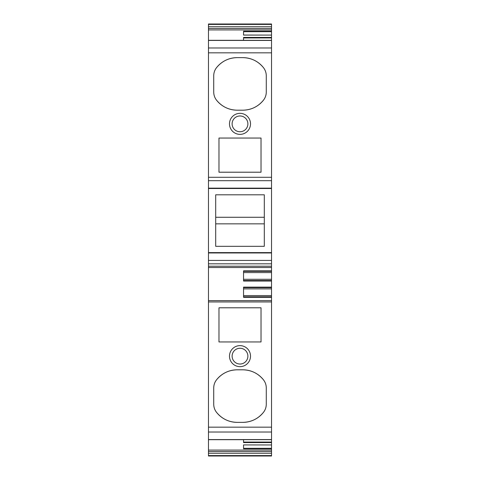 <?xml version="1.0" encoding="UTF-8"?>
<svg xmlns="http://www.w3.org/2000/svg" width="480" height="480" viewBox="0 0 480 480"><rect width="100%" height="100%" fill="white"/><g stroke="black" fill="none" stroke-linecap="round" stroke-linejoin="round"><path stroke-width="0.72" d="M264.306 217.272L215.694 217.272M264.306 194.802L264.306 246.306L215.694 246.306L215.694 194.802L264.306 194.802M215.694 223.842L264.306 223.842M271.53 252.612L271.53 188.496L208.47 188.496L208.47 252.612L271.53 252.612L271.53 444.96L243.546 444.918L243.546 448.818L271.53 448.818L271.53 444.96L243.546 444.918M208.47 252.612L208.47 451.542L271.53 451.542L271.53 448.818M271.53 451.542L271.53 456L208.47 456L208.47 453.258L271.53 453.258M271.53 29.916L208.47 29.916L208.47 24L271.53 24L271.53 35.082L243.546 35.04L243.546 31.704L271.53 31.704M271.53 31.182L243.546 31.182L243.546 35.082L271.53 35.082L271.53 188.496M208.47 267.522L271.53 267.522M271.53 297.324L243.546 297.324L243.546 287.13L271.53 287.13M271.53 281.034L243.546 281.034L243.546 270.834L271.53 270.834M208.47 300.636L271.53 300.636M218.976 341.952L261.024 341.952L261.024 307.794L218.976 307.794L218.976 341.952M240 345.63A10.512 10.512 0 0 0 229.488 356.142A10.512 10.512 0 0 0 240 366.654A10.512 10.512 0 0 0 250.512 356.142A10.512 10.512 0 0 0 240 345.63M266.274 387.954A13.14 13.14 0 0 0 263.46 379.824C265.308 382.218 266.25 384.93 266.274 387.954L266.274 404.214C266.25 407.238 265.308 409.95 263.46 412.344A13.14 13.14 0 0 0 266.274 404.214M242.814 422.364A26.274 26.274 0 0 0 263.46 412.344C258.108 418.836 251.232 422.178 242.814 422.364L237.186 422.364C228.768 422.178 221.892 418.836 216.54 412.344A26.274 26.274 0 0 0 237.186 422.364M213.726 404.214A13.14 13.14 0 0 0 216.54 412.344C214.692 409.95 213.75 407.238 213.726 404.214L213.726 387.954C213.75 384.93 214.692 382.218 216.54 379.824A13.14 13.14 0 0 0 213.726 387.954M237.186 369.81A26.274 26.274 0 0 0 216.54 379.824C221.892 373.332 228.768 369.99 237.186 369.81L242.814 369.81C251.232 369.99 258.108 373.332 263.46 379.824A26.274 26.274 0 0 0 242.814 369.81M208.47 450.084L271.53 450.084M271.53 442.584L243.546 442.584L243.546 439.686L243.546 442.056L271.53 442.056M208.47 451.542L208.47 453.258M208.47 29.916L208.47 52.836L271.53 52.836M271.53 37.416L243.546 37.416L243.546 40.314L243.546 37.944L271.53 37.944M208.47 188.496L208.47 52.836M218.976 138.048L261.024 138.048L261.024 172.206L218.976 172.206L218.976 138.048M240 134.37A10.512 10.512 0 0 0 250.512 123.858A10.512 10.512 0 0 0 240 113.346A10.512 10.512 0 0 0 229.488 123.858A10.512 10.512 0 0 0 240 134.37M213.726 92.046A13.14 13.14 0 0 0 216.54 100.176C214.692 97.782 213.75 95.07 213.726 92.046L213.726 75.786C213.75 72.762 214.692 70.05 216.54 67.656A13.14 13.14 0 0 0 213.726 75.786M237.186 57.636A26.274 26.274 0 0 0 216.54 67.656C221.892 61.164 228.768 57.822 237.186 57.636L242.814 57.636C251.232 57.822 258.108 61.164 263.46 67.656A26.274 26.274 0 0 0 242.814 57.636M266.274 75.786A13.14 13.14 0 0 0 263.46 67.656C265.308 70.05 266.25 72.762 266.274 75.786L266.274 92.046C266.25 95.07 265.308 97.782 263.46 100.176A13.14 13.14 0 0 0 266.274 92.046M242.814 110.19A26.274 26.274 0 0 0 263.46 100.176C258.108 106.668 251.232 110.01 242.814 110.19L237.186 110.19C228.768 110.01 221.892 106.668 216.54 100.176A26.274 26.274 0 0 0 237.186 110.19M243.546 272.586L271.53 272.586M243.546 279.282L271.53 279.282M243.546 288.876L271.53 288.876M243.546 295.578L271.53 295.578M271.53 448.296L243.546 448.296L243.546 444.96M240 348.258A7.884 7.884 0 0 0 232.116 356.142A7.884 7.884 0 0 0 240 364.026A7.884 7.884 0 0 0 247.884 356.142A7.884 7.884 0 0 0 240 348.258M240 131.742A7.884 7.884 0 0 0 247.884 123.858A7.884 7.884 0 0 0 240 115.974A7.884 7.884 0 0 0 232.116 123.858A7.884 7.884 0 0 0 240 131.742M208.47 252.966L271.53 252.966M208.47 260.412L271.53 260.412M208.47 263.82L271.53 263.82M208.47 266.214L271.53 266.214M208.47 301.95L271.53 301.95M208.47 427.164L271.53 427.164M208.47 432.024L271.53 432.024M208.47 439.584L271.53 439.584M208.47 455.598L271.53 455.598M208.47 24.402L271.53 24.402M208.47 26.742L271.53 26.742M208.47 28.458L271.53 28.458M208.47 40.416L271.53 40.416M208.47 47.976L271.53 47.976M208.47 177.288L271.53 177.288M208.47 180.702L271.53 180.702M208.47 188.148L271.53 188.148M243.546 271.338L271.53 271.338M243.546 280.53L271.53 280.53M243.546 287.628L271.53 287.628M243.546 296.826L271.53 296.826M208.47 439.686L271.53 439.686M208.47 40.314L271.53 40.314"/></g></svg>
